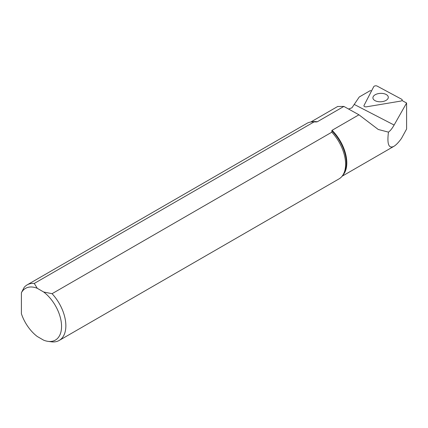 <?xml version="1.0" encoding="UTF-8"?>
<svg xmlns="http://www.w3.org/2000/svg" width="428" height="428" viewBox="0 0 428 428"><rect width="100%" height="100%" fill="white"/><g stroke="black" fill="none" stroke-linecap="round" stroke-linejoin="round"><path stroke-width="0.64" d="M400.629 101.11A2.054 1.124 -2.5 0 0 402.186 100.04A2.054 1.124 -2.5 0 0 401.614 99.216L377.18 86.108A2.054 1.124 -2.5 0 0 373.73 86.686L364.003 105.497A2.054 1.124 -2.5 0 0 363.939 105.925A2.054 1.124 -2.5 0 0 366.475 106.818L400.629 101.11M382.728 93.459A7.699 4.205 177.5 0 1 388.298 97.231A7.699 4.205 177.5 0 1 380.792 101.773A7.699 4.205 177.5 0 1 372.916 97.91A7.699 4.205 177.5 0 1 382.728 93.459M388.458 132.134C386.933 144.134 388.731 148.869 393.856 146.349C396.034 145.071 398.575 142.433 401.464 138.437L406.6 129.031L406.6 103.004L394.113 125.046C392.144 128.507 390.261 130.866 388.458 132.134L378.25 129.475L358.937 114.8L332.058 130.315A31.303 18.072 60 0 1 342.726 175.357M331.807 132.193A32.073 18.516 60 0 1 342.544 175.614L343.4 174.399A31.431 18.147 -120 0 0 331.823 130.754L331.807 132.193L52.061 293.699A32.073 18.516 60 0 1 59.208 340.442A32.073 18.516 60 0 1 52.061 341.892L47.984 341.357A29.853 17.238 60 0 1 43.645 340.174L37.257 336.483A29.853 17.238 60 0 1 21.4 313.735L21.4 292.741A29.853 17.238 60 0 1 37.257 288.295L34.283 283.438L314.029 121.927L316.522 121.921A31.431 18.147 -120 0 0 313.034 121.793L311.547 121.932A32.073 18.516 60 0 1 314.029 121.927M371.574 90.864L370.14 90.699L359.252 96.985L351.944 107.803L348.563 109.033M342.544 175.614A32.073 18.516 60 0 1 338.955 178.931L59.208 340.442M52.061 293.699L43.645 291.987A29.853 17.238 60 0 1 61.439 323.761A29.853 17.238 60 0 1 47.984 341.357M337.788 106.486L343.882 106.422L358.937 114.8M311.862 121.9A31.303 18.072 60 0 1 317.282 121.782L343.882 106.422M21.4 292.741L24.123 287.455A32.073 18.516 60 0 1 27.135 284.887L306.881 123.376A32.073 18.516 60 0 1 311.547 121.932M27.135 284.887A32.073 18.516 60 0 1 34.283 283.438M43.645 291.987L37.257 288.295M317.282 121.782L316.522 121.921M331.823 130.754L332.058 130.315M401.951 100.505L406.6 103.004M394.113 125.046L354.357 104.496M402.127 100.601L402.186 100.04M342.063 176.25L393.856 146.349M310.76 122.028L337.762 106.438"/></g></svg>
